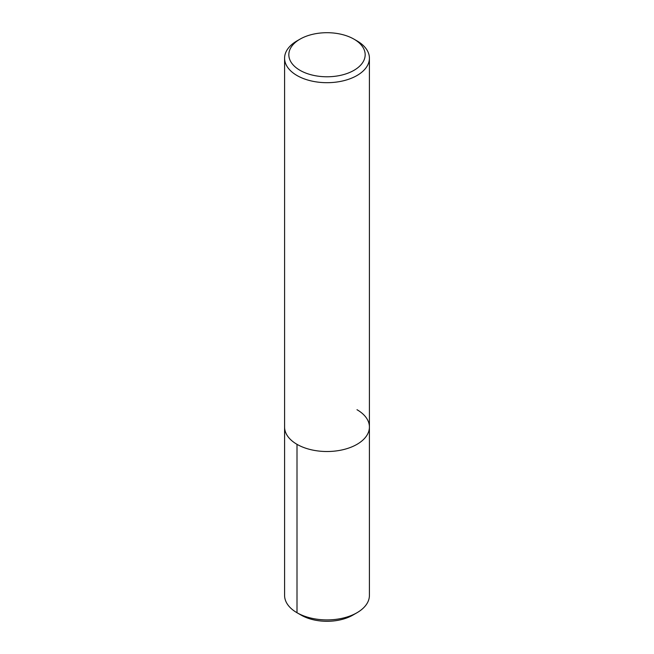 <?xml version="1.0" encoding="UTF-8"?>
<svg xmlns="http://www.w3.org/2000/svg" width="654" height="654" viewBox="0 0 654 654"><rect width="100%" height="100%" fill="white"/><g stroke="black" fill="none" stroke-linecap="round" stroke-linejoin="round"><path stroke-width="0.98" d="M353.994 39.158L353.994 39.158A38.169 22.04 180 0 1 353.994 70.321A38.169 22.04 180 0 1 300.006 70.321A38.169 22.04 180 0 1 300.006 39.158A38.169 22.04 180 0 1 353.994 39.158L356.994 40.883A42.412 24.484 180 0 1 369.412 58.206A42.412 24.484 180 0 1 327 82.69A42.412 24.484 180 0 1 284.588 58.198A42.412 24.484 180 0 1 297.006 40.883L300.006 39.158M356.994 409.706A42.412 24.484 180 0 1 369.412 427.021A42.412 24.484 180 0 1 327 451.513A42.412 24.484 180 0 1 284.588 427.021L284.588 58.206M369.412 58.206L369.412 427.021A42.412 24.484 180 0 1 327 451.513A42.412 24.484 180 0 1 284.588 427.021L284.588 595.418A42.412 24.484 180 0 0 297.006 612.733L301.134 615.112A36.583 21.124 180 0 0 352.866 615.112L356.994 612.733A42.412 24.484 180 0 1 297.006 612.733L301.134 615.112M369.412 427.021L369.412 595.418A42.412 24.484 180 0 1 356.994 612.733M297.006 444.336L297.006 612.733"/></g></svg>
